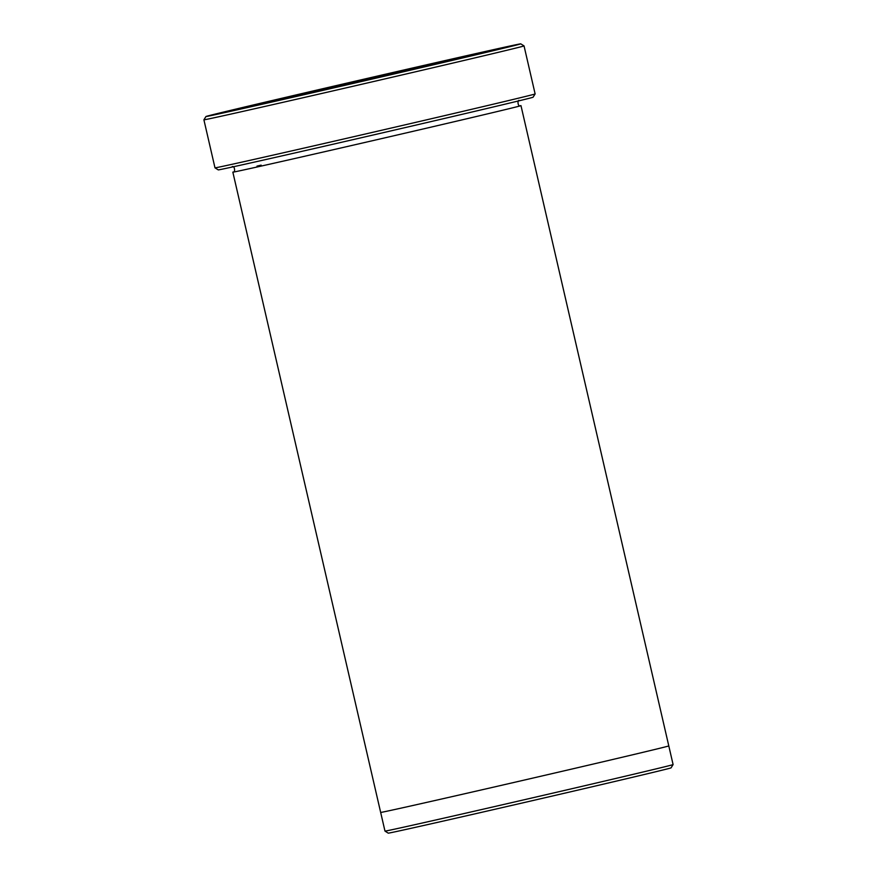 <?xml version="1.0" encoding="UTF-8"?>
<svg xmlns="http://www.w3.org/2000/svg" width="877" height="877" viewBox="0 0 877 877"><rect width="100%" height="100%" fill="white"/><g stroke="black" fill="none" stroke-linecap="round" stroke-linejoin="round"><path stroke-width="1.32" d="M320.565 90.66A116.093 0.614 -13 0 0 476.474 54.078A116.093 0.614 -13 0 0 363.221 79.599A116.093 0.614 -13 0 0 250.241 106.314A116.093 0.614 -13 0 0 320.565 90.66M303.815 94.749A161.543 0.855 -13 0 0 520.752 43.85A161.543 0.855 -13 0 0 363.166 79.358A161.543 0.855 -13 0 0 205.952 116.531A161.543 0.855 -13 0 0 303.815 94.749M535.123 93.927L533.073 97.215A161.543 0.855 167 0 1 375.871 134.378A161.543 0.855 167 0 1 218.274 169.897L214.997 167.836A164.284 0.866 167 0 1 214.986 167.836A164.284 0.866 167 0 0 314.503 145.692A164.284 0.866 167 0 0 535.123 93.927A164.284 0.866 167 0 1 535.123 93.927L524.04 45.911A164.284 0.866 -13 0 0 524.04 45.9L520.752 43.85M470.225 792.49A147.851 0.778 -13 0 0 668.789 745.899L673.097 764.58A147.851 0.778 167 0 1 474.545 811.159A147.851 0.778 167 0 1 384.981 831.1L380.662 812.42A147.851 0.778 -13 0 0 470.225 792.49M673.097 764.58L671.048 767.868A145.111 0.767 167 0 1 529.829 801.249A145.111 0.767 167 0 1 388.259 833.15L384.981 831.1M205.952 116.531L203.903 119.809A164.284 0.866 -13 0 0 203.903 119.82A164.284 0.866 -13 0 0 303.42 97.665A164.284 0.866 -13 0 0 524.04 45.911M233.37 171.958A147.851 0.778 -13 0 0 232.844 172.144A147.851 0.778 -13 0 0 322.407 152.214A147.851 0.778 -13 0 0 520.971 105.624A147.851 0.778 -13 0 0 520.412 105.689M261.149 165.128A147.851 0.778 -13 0 0 256.983 166.126M413.801 69.108A114.997 0.614 -13 0 0 313.155 92.348M203.903 119.82L214.986 167.836M232.844 172.144L380.662 812.42M520.971 105.624L668.789 745.899M232.076 166.762C234.762 165.062 235.453 172.846 233.293 171.991L233.304 171.98M520.5 105.678L520.5 105.678C517.803 107.367 517.145 99.583 519.294 100.449"/></g></svg>
